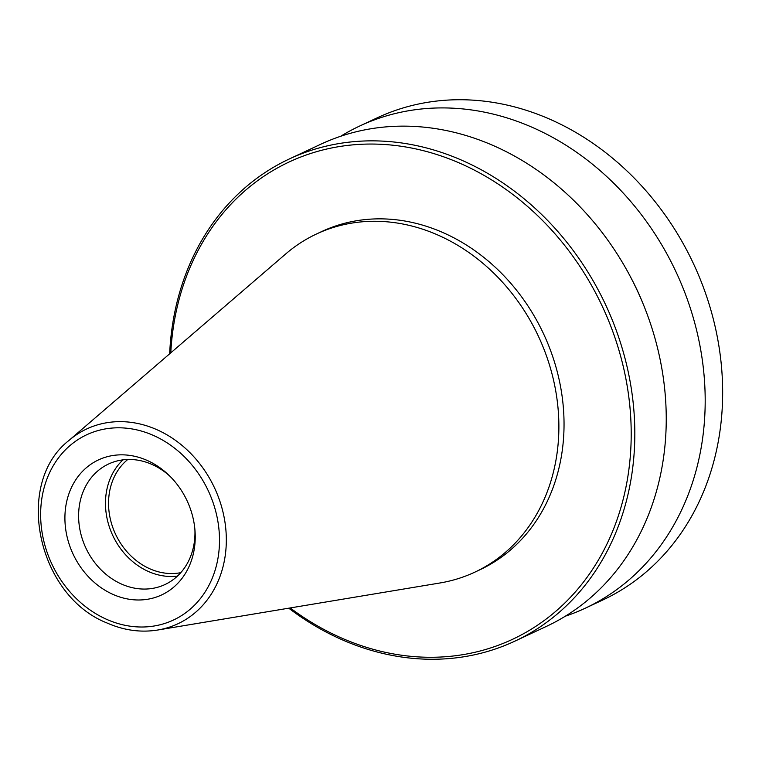 <?xml version="1.0" encoding="UTF-8"?>
<svg xmlns="http://www.w3.org/2000/svg" width="759" height="759" viewBox="0 0 759 759"><rect width="100%" height="100%" fill="white"/><g stroke="black" fill="none" stroke-linecap="round" stroke-linejoin="round"><path stroke-width="1.14" d="M438.693 235.394A186.695 157.635 64.9 0 1 557.713 404.936A186.695 157.635 64.9 0 1 474.792 572.172A186.695 157.635 64.9 0 1 439.869 582.997L157.768 630.017A107.55 90.814 64.9 0 0 226.324 539.545A107.55 90.814 64.9 0 0 157.085 429.774A107.55 90.814 64.9 0 0 69.003 440.419L285.792 253.886A186.695 157.635 64.9 0 1 316.484 234A186.695 157.635 64.9 0 1 438.693 235.394M194.892 529.336A66.545 56.185 64.9 0 1 164.997 584.534A66.545 56.185 64.9 0 1 121.44 584.032A66.545 56.185 64.9 0 1 79.021 523.606A66.545 56.185 64.9 0 1 108.565 464.005A66.545 56.185 64.9 0 1 152.132 464.499A66.545 56.185 64.9 0 1 170.101 476.396M112.882 594.354A74.524 62.921 64.9 0 1 67.219 499.365A74.524 62.921 64.9 0 1 147.255 460.466A74.524 62.921 64.9 0 1 168.802 475.115A74.524 62.921 64.9 0 1 195.035 531.158A74.524 62.921 64.9 0 1 112.882 594.354M177.435 576.1A66.545 56.185 64.9 0 1 148.309 571.451A66.545 56.185 64.9 0 1 107.332 519.668A66.545 56.185 64.9 0 1 123.005 459.85M180.765 572.675A63.879 53.936 64.9 0 1 149.665 568.719A63.879 53.936 64.9 0 1 109.941 517.192A63.879 53.936 64.9 0 1 127.768 459.489M340.658 136.278A266.172 224.73 64.9 0 1 359.605 126.06L377.081 117.882A266.172 224.73 64.9 0 1 551.319 119.865A266.172 224.73 64.9 0 1 720.993 361.578A266.172 224.73 64.9 0 1 602.788 599.999L585.312 608.177A266.172 224.73 64.9 0 1 565.322 616.194M359.605 126.06A266.172 224.73 64.9 0 1 533.843 128.043A266.172 224.73 64.9 0 1 703.527 369.756A266.172 224.73 64.9 0 1 585.312 608.177M630.72 277.301A228.943 193.308 64.9 0 1 642.797 303.097M169.655 353.817A266.172 224.73 64.9 0 1 289.245 159.001L320.668 144.286A266.172 224.73 64.9 0 1 494.906 146.278A266.172 224.73 64.9 0 1 664.58 387.982A266.172 224.73 64.9 0 1 546.376 626.412L514.953 641.118A266.172 224.73 64.9 0 1 340.715 639.135A266.172 224.73 64.9 0 1 288.743 608.187M289.245 159.001A266.172 224.73 64.9 0 1 463.483 160.984A266.172 224.73 64.9 0 1 633.158 402.697A266.172 224.73 64.9 0 1 514.953 641.118M170.784 352.84A263.506 222.491 64.9 0 1 461.576 163.982A263.506 222.491 64.9 0 1 623.044 499.83A263.506 222.491 64.9 0 1 340.032 637.351A263.506 222.491 64.9 0 1 290.213 607.95M316.484 234L321.645 231.58A186.695 157.635 64.9 0 1 443.863 232.975A186.695 157.635 64.9 0 1 562.874 402.517A186.695 157.635 64.9 0 1 479.963 569.753L474.792 572.172M106.478 619.278A102.285 86.365 64.9 0 1 43.804 488.919A102.285 86.365 64.9 0 1 153.66 435.533A102.285 86.365 64.9 0 1 216.334 565.901A102.285 86.365 64.9 0 1 106.478 619.278M633.196 282.12A228.905 193.27 64.9 0 1 640.691 298.116M157.768 630.017C140.738 632.74 123.783 630.378 106.896 622.93C37.352 595.625 13.586 483.417 69.003 440.419"/></g></svg>
